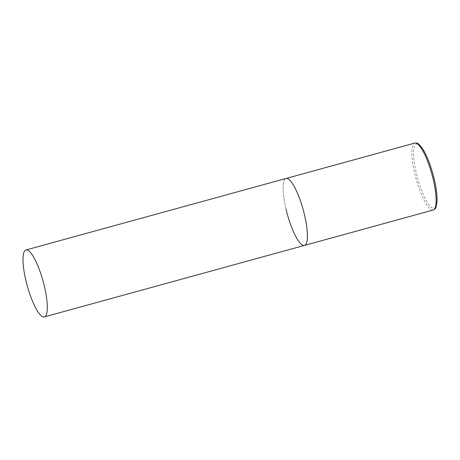 <?xml version="1.0" encoding="UTF-8"?>
<svg xmlns="http://www.w3.org/2000/svg" width="460" height="460" viewBox="0 0 460 460"><rect width="100%" height="100%" fill="white"/><g stroke="black" fill="none" stroke-linecap="round" stroke-linejoin="round"><path stroke-width="0.34" stroke-dasharray="2.3 1.72" d="M285.993 209.07A34.713 8.245 74.6 0 1 286.039 178.474A34.713 8.245 -105.4 0 0 286.614 211.6A34.713 8.245 -105.4 0 0 303.14 245.364A34.713 8.245 -105.4 0 0 304.44 245.416M433.182 210.024A34.713 8.245 74.6 0 1 414.736 173.679A34.713 8.245 74.6 0 1 414.782 143.083M434.159 178.957A33.321 7.918 74.6 0 1 432.866 208.276A33.321 7.918 74.6 0 1 416.403 173.437A33.321 7.918 74.6 0 1 417.697 144.112A33.321 7.918 74.6 0 1 434.159 178.957"/><path stroke-width="0.69" d="M25.955 249.975A34.713 8.245 -105.4 0 0 26.53 283.101A34.713 8.245 -105.4 0 0 43.056 316.865A34.713 8.245 -105.4 0 0 44.355 316.917A34.713 8.245 -105.4 0 0 43.78 283.791A34.713 8.245 -105.4 0 0 27.255 250.027A34.713 8.245 -105.4 0 0 25.955 249.975L414.782 143.083A34.713 8.245 74.6 0 1 433.228 179.429A34.713 8.245 74.6 0 1 433.182 210.024L304.44 245.416A34.713 8.245 -105.4 0 0 303.865 212.29A34.713 8.245 -105.4 0 0 287.339 178.526A34.713 8.245 -105.4 0 0 286.039 178.474A34.713 8.245 74.6 0 1 304.485 214.82A34.713 8.245 74.6 0 1 304.44 245.416A34.713 8.245 74.6 0 1 285.993 209.07M433.182 210.024C435.246 208.621 436.034 209.599 437 201.44C437.236 195.471 436.31 187.99 434.211 178.992C431.037 166.06 427.116 155.9 422.447 148.505C417.45 141.99 417.272 143.232 414.782 143.083M304.44 245.416L44.355 316.917"/></g></svg>
